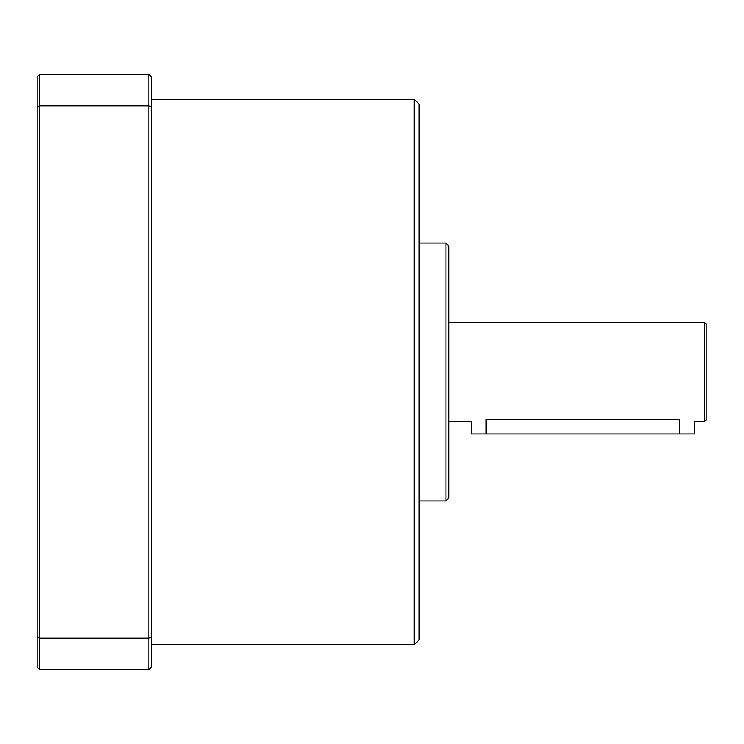 <?xml version="1.0" encoding="UTF-8"?>
<svg xmlns="http://www.w3.org/2000/svg" width="744" height="744" viewBox="0 0 744 744"><rect width="100%" height="100%" fill="white"/><g stroke="black" fill="none" stroke-linecap="round" stroke-linejoin="round"><path stroke-width="1.12" d="M37.2 637.245L39.683 638.194L39.683 74.4L37.2 76.883L37.2 667.117L39.683 669.6L148.8 669.6L148.8 638.194L151.283 637.245L151.283 667.117L148.8 669.6M39.683 74.4L148.8 74.4L148.8 105.806L39.683 105.806L37.2 106.755M148.8 74.4L151.283 76.883L151.283 106.755L148.8 105.806L148.8 638.194L39.683 638.194L39.683 669.6M151.283 637.245L151.283 106.755M151.283 99.203L414.157 99.203L414.157 644.797L151.283 644.797M414.157 99.203L419.123 104.16L419.123 639.84L414.157 644.797M419.123 243.037L445.907 243.037L445.907 500.963L419.123 500.963M445.907 243.037L448.883 246.013L448.883 497.987L445.907 500.963M448.883 322.403L704.317 322.403L704.317 421.597L694.403 421.597L694.403 434.003L471.203 434.003L471.203 421.597L448.883 421.597M486.083 434.003L486.083 419.318C466.888 421.802 466.888 421.802 486.083 419.318C466.888 421.802 466.888 421.802 486.083 419.318L679.523 419.318C698.709 421.802 698.709 421.802 679.523 419.318L679.523 434.003M704.317 322.403L706.8 324.877L706.8 419.123L704.317 421.597"/></g></svg>

